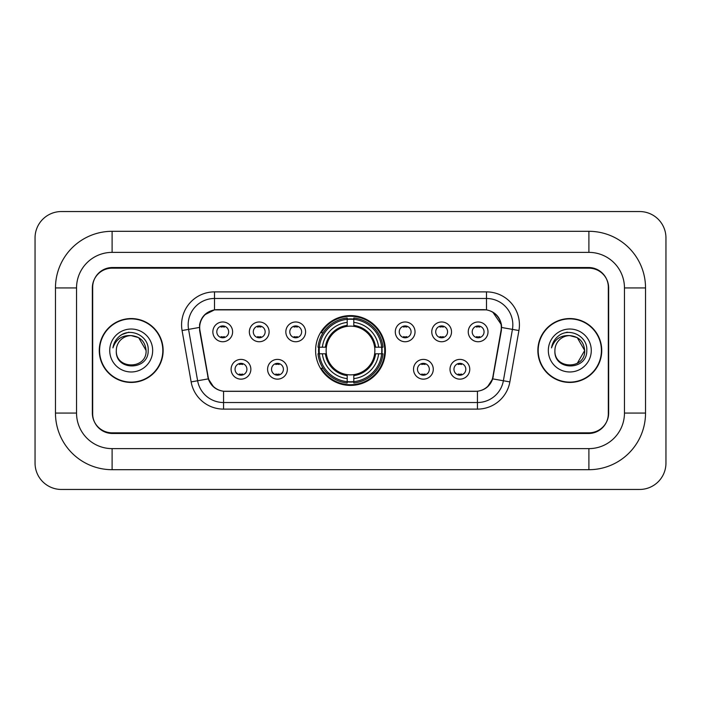 <?xml version="1.0" encoding="UTF-8"?>
<svg xmlns="http://www.w3.org/2000/svg" width="701" height="701" viewBox="0 0 701 701"><rect width="100%" height="100%" fill="white"/><g stroke="black" fill="none" stroke-linecap="round" stroke-linejoin="round"><path stroke-width="1.05" d="M315.599 350.5A34.901 34.901 0 0 0 350.5 385.401A34.901 34.901 0 0 0 385.401 350.5A34.901 34.901 0 0 0 350.5 315.599A34.901 34.901 0 0 0 315.599 350.5M287.34 369.269A9.875 9.875 0 0 1 277.465 379.145A9.875 9.875 0 0 1 267.589 369.269A9.875 9.875 0 0 1 277.465 359.394A9.875 9.875 0 0 1 287.34 369.269M271.541 369.269A5.923 5.923 0 0 0 277.465 375.193A5.923 5.923 0 0 0 283.397 369.269A5.923 5.923 0 0 0 277.465 363.346A5.923 5.923 0 0 0 271.541 369.269M433.279 369.269A9.875 9.875 0 0 1 423.404 379.145A9.875 9.875 0 0 1 413.52 369.269A9.875 9.875 0 0 1 423.404 359.394A9.875 9.875 0 0 1 433.279 369.269M417.472 369.269A5.923 5.923 0 0 0 423.404 375.193A5.923 5.923 0 0 0 429.327 369.269A5.923 5.923 0 0 0 423.404 363.346A5.923 5.923 0 0 0 417.472 369.269M469.766 369.269A9.875 9.875 0 0 1 459.891 379.145A9.875 9.875 0 0 1 450.007 369.269A9.875 9.875 0 0 1 459.891 359.394A9.875 9.875 0 0 1 469.766 369.269M453.959 369.269A5.923 5.923 0 0 0 459.891 375.193A5.923 5.923 0 0 0 465.815 369.269A5.923 5.923 0 0 0 459.891 363.346A5.923 5.923 0 0 0 453.959 369.269M250.862 369.269A9.875 9.875 0 0 1 240.978 379.145A9.875 9.875 0 0 1 231.102 369.269A9.875 9.875 0 0 1 240.978 359.394A9.875 9.875 0 0 1 250.862 369.269M235.054 369.269A5.923 5.923 0 0 0 240.978 375.193A5.923 5.923 0 0 0 246.91 369.269A5.923 5.923 0 0 0 240.978 363.346A5.923 5.923 0 0 0 235.054 369.269M269.105 331.862A9.875 9.875 0 0 1 259.221 341.738A9.875 9.875 0 0 1 249.346 331.862A9.875 9.875 0 0 1 259.221 321.987A9.875 9.875 0 0 1 269.105 331.862M253.298 331.862A5.923 5.923 0 0 0 259.221 337.786A5.923 5.923 0 0 0 265.153 331.862A5.923 5.923 0 0 0 259.221 325.939A5.923 5.923 0 0 0 253.298 331.862M305.583 331.862A9.875 9.875 0 0 1 295.708 341.738A9.875 9.875 0 0 1 285.833 331.862A9.875 9.875 0 0 1 295.708 321.987A9.875 9.875 0 0 1 305.583 331.862M289.785 331.862A5.923 5.923 0 0 0 295.708 337.786A5.923 5.923 0 0 0 301.632 331.862A5.923 5.923 0 0 0 295.708 325.939A5.923 5.923 0 0 0 289.785 331.862M415.036 331.862A9.875 9.875 0 0 1 405.16 341.738A9.875 9.875 0 0 1 395.285 331.862A9.875 9.875 0 0 1 405.16 321.987A9.875 9.875 0 0 1 415.036 331.862M399.237 331.862A5.923 5.923 0 0 0 405.16 337.786A5.923 5.923 0 0 0 411.084 331.862A5.923 5.923 0 0 0 405.16 325.939A5.923 5.923 0 0 0 399.237 331.862M451.523 331.862A9.875 9.875 0 0 1 441.648 341.738A9.875 9.875 0 0 1 431.763 331.862A9.875 9.875 0 0 1 441.648 321.987A9.875 9.875 0 0 1 451.523 331.862M435.715 331.862A5.923 5.923 0 0 0 441.648 337.786A5.923 5.923 0 0 0 447.571 331.862A5.923 5.923 0 0 0 441.648 325.939A5.923 5.923 0 0 0 435.715 331.862M488.01 331.862A9.875 9.875 0 0 1 478.126 341.738A9.875 9.875 0 0 1 468.25 331.862A9.875 9.875 0 0 1 478.126 321.987A9.875 9.875 0 0 1 488.01 331.862M472.202 331.862A5.923 5.923 0 0 0 478.126 337.786A5.923 5.923 0 0 0 484.058 331.862A5.923 5.923 0 0 0 478.126 325.939A5.923 5.923 0 0 0 472.202 331.862M232.618 331.862A9.875 9.875 0 0 1 222.743 341.738A9.875 9.875 0 0 1 212.859 331.862A9.875 9.875 0 0 1 222.743 321.987A9.875 9.875 0 0 1 232.618 331.862M216.811 331.862A5.923 5.923 0 0 0 222.743 337.786A5.923 5.923 0 0 0 228.666 331.862A5.923 5.923 0 0 0 222.743 325.939A5.923 5.923 0 0 0 216.811 331.862M199.96 330.539A17.779 17.779 0 0 1 217.468 309.667L483.532 309.667A17.779 17.779 0 0 1 501.04 330.539L492.908 376.639A17.779 17.779 0 0 1 475.401 391.333L225.599 391.333A17.779 17.779 0 0 1 208.092 376.639L199.96 330.539M318.727 353.795A31.939 31.939 0 0 1 318.727 347.205M588.901 231.304A56.632 56.632 0 0 1 645.533 287.936A56.632 56.632 0 0 0 588.901 231.304L112.099 231.304A56.632 56.632 0 0 0 55.467 287.936A56.632 56.632 0 0 1 112.099 231.304L112.099 252.378L588.901 252.378L112.099 252.378A35.558 35.558 0 0 0 76.54 287.936L76.54 413.064A35.558 35.558 0 0 0 112.099 448.622L588.901 448.622L112.099 448.622L112.099 469.696L588.901 469.696A56.632 56.632 0 0 0 645.533 413.064L645.533 287.936L624.46 287.936A35.558 35.558 0 0 0 588.901 252.378L588.901 231.304M588.901 268.176L112.099 268.176A19.759 19.759 0 0 0 92.348 287.936L92.348 413.064A19.759 19.759 0 0 0 112.099 432.824L588.901 432.824A19.759 19.759 0 0 0 608.652 413.064L608.652 287.936A19.759 19.759 0 0 0 588.901 268.176M645.533 413.064L624.46 413.064L624.46 287.936L624.46 413.064A35.558 35.558 0 0 1 588.901 448.622L588.901 469.696M665.95 237.884A26.34 26.34 0 0 0 639.61 211.544L61.39 211.544A26.34 26.34 0 0 0 35.05 237.884L35.05 463.116A26.34 26.34 0 0 0 61.39 489.456L639.61 489.456A26.34 26.34 0 0 0 665.95 463.116L665.95 237.884M55.467 413.064L76.54 413.064L76.54 287.936L55.467 287.936L55.467 413.064A56.632 56.632 0 0 0 112.099 469.696M99.262 350.5A31.939 31.939 0 0 0 131.201 382.439A31.939 31.939 0 0 0 163.14 350.5A31.939 31.939 0 0 0 131.201 318.561A31.939 31.939 0 0 0 99.262 350.5M537.86 350.5A31.939 31.939 0 0 0 569.799 382.439A31.939 31.939 0 0 0 601.738 350.5A31.939 31.939 0 0 0 569.799 318.561A31.939 31.939 0 0 0 537.86 350.5M199.557 324.817C201.266 316.58 206.243 311.594 214.506 309.868L486.494 309.868C494.74 311.586 499.725 316.572 501.443 324.817L501.373 330.539L492.698 378.873C490.095 386.041 485.004 390.159 477.434 391.246L223.566 391.246C216.013 390.177 210.922 386.049 208.302 378.873L199.627 330.539L199.557 324.817M204.613 314.837L214.506 309.868L214.506 298.477L486.494 298.477A26.34 26.34 0 0 1 512.431 329.391L503.379 380.757A26.34 26.34 0 0 1 477.434 402.523L223.566 402.523A26.34 26.34 0 0 1 197.621 380.757L188.569 329.391A26.34 26.34 0 0 1 214.506 298.477L214.506 291.888L486.494 291.888L486.494 309.868M492.75 312.05L501.443 324.817L501.636 327.49L518.924 330.53L509.864 381.905A32.929 32.929 0 0 1 477.434 409.112L223.566 409.112A32.929 32.929 0 0 1 191.136 381.905L182.076 330.53A32.929 32.929 0 0 1 214.506 291.888M225.266 391.333L223.566 391.246L223.566 409.112M477.434 409.112L477.434 391.246L475.734 391.333M512.431 329.391L503.379 380.757L492.698 378.873L487.379 386.978M213.735 387.083L208.302 378.873L191.136 381.905M493.241 376.639L493.136 377.199M207.864 377.199L207.759 376.639M182.076 330.53L199.364 327.455M608.328 287.279A19.759 19.759 0 0 0 588.568 267.519L112.432 267.519A19.759 19.759 0 0 0 92.672 287.279L92.672 413.721A19.759 19.759 0 0 0 112.432 433.481L588.568 433.481A19.759 19.759 0 0 0 608.328 413.721L608.328 287.279L608.328 413.721M92.672 287.279L92.672 413.721M162.807 350.5A31.615 31.615 0 0 0 131.201 318.885A31.615 31.615 0 0 0 99.586 350.5A31.615 31.615 0 0 0 131.201 382.115A31.615 31.615 0 0 0 162.807 350.5M146.088 350.5C147 369.707 115.402 369.707 116.313 350.5C114.929 371.311 148.84 370.829 148.174 350.5C149.331 336.261 130.833 327.034 119.88 335.928C116.007 339.021 113.693 343.017 112.931 347.889C115.998 339.161 122.088 335.069 131.201 335.613L138.64 337.61L146.088 350.5C147 369.707 115.402 369.707 116.313 350.5C115.402 369.707 147 369.707 146.088 350.5C147 369.707 115.402 369.707 116.313 350.5C115.402 369.707 147 369.707 146.088 350.5L138.64 337.61L131.201 335.613L138.64 337.61L146.088 350.5C145.203 341.457 140.244 336.498 131.201 335.613A14.887 14.887 0 0 0 116.313 350.5M109.724 350.5A21.477 21.477 0 0 0 131.201 371.977A21.477 21.477 0 0 0 152.669 350.5A21.477 21.477 0 0 0 131.201 329.023A21.477 21.477 0 0 0 109.724 350.5M119.88 335.928L121.974 334.517L128.853 332.195M601.414 350.5A31.615 31.615 0 0 0 569.799 318.885A31.615 31.615 0 0 0 538.193 350.5A31.615 31.615 0 0 0 569.799 382.115A31.615 31.615 0 0 0 601.414 350.5M577.247 337.61L584.687 350.5C585.598 369.707 554 369.707 554.912 350.5A14.887 14.887 0 0 1 569.799 335.613L577.247 337.61L584.687 350.5L577.247 363.39L584.687 350.5C585.598 369.707 554 369.707 554.912 350.5C553.527 371.311 587.447 370.829 586.772 350.5C587.929 336.261 569.431 327.034 558.487 335.928C554.614 339.021 552.292 343.017 551.529 347.889C554.596 339.161 560.686 335.069 569.799 335.613L577.247 337.61L584.687 350.5L577.247 363.39M569.799 335.613C578.842 336.498 583.802 341.457 584.687 350.5M548.331 350.5A21.477 21.477 0 0 0 569.799 371.977A21.477 21.477 0 0 0 591.276 350.5A21.477 21.477 0 0 0 569.799 329.023A21.477 21.477 0 0 0 548.331 350.5M565.935 332.458L567.451 332.195M224.39 327.087L224.39 326.167L224.39 327.087A5.056 5.056 0 0 0 221.095 327.087L221.095 326.167M221.095 337.558L221.095 336.638A5.056 5.056 0 0 0 224.39 336.638L224.39 337.558M260.868 327.087L260.868 326.167L260.868 327.087A5.056 5.056 0 0 0 257.574 327.087L257.574 326.167M257.574 337.558L257.574 336.638A5.056 5.056 0 0 0 260.868 336.638L260.868 337.558M297.355 327.087L297.355 326.167L297.355 327.087A5.056 5.056 0 0 0 294.061 327.087L294.061 326.167M294.061 337.558L294.061 336.638A5.056 5.056 0 0 0 297.355 336.638L297.355 337.558M406.808 327.087L406.808 326.167L406.808 327.087A5.056 5.056 0 0 0 403.513 327.087L403.513 326.167M403.513 337.558L403.513 336.638A5.056 5.056 0 0 0 406.808 336.638L406.808 337.558M443.295 327.087L443.295 326.167L443.295 327.087A5.056 5.056 0 0 0 440 327.087L440 326.167M440 337.558L440 336.638A5.056 5.056 0 0 0 443.295 336.638L443.295 337.558M479.773 327.087L479.773 326.167L479.773 327.087A5.056 5.056 0 0 0 476.478 327.087L476.478 326.167M476.478 337.558L476.478 336.638A5.056 5.056 0 0 0 479.773 336.638L479.773 337.558M239.339 374.965L239.339 374.045A5.056 5.056 0 0 0 242.625 374.045L242.625 374.965M242.625 363.574L242.625 364.494A5.056 5.056 0 0 0 239.339 364.494L239.339 363.574M275.817 374.965L275.817 374.045A5.056 5.056 0 0 0 279.112 374.045L279.112 374.965M279.112 363.574L279.112 364.494A5.056 5.056 0 0 0 275.817 364.494L275.817 363.574M421.757 374.965L421.757 374.045A5.056 5.056 0 0 0 425.051 374.045L425.051 374.965M425.051 363.574L425.051 364.494A5.056 5.056 0 0 0 421.757 364.494L421.757 363.574M458.244 374.965L458.244 374.045A5.056 5.056 0 0 0 461.53 374.045L461.53 374.965M461.53 363.574L461.53 364.494A5.056 5.056 0 0 0 458.244 364.494L458.244 363.574M353.795 381.677L353.795 383A32.667 32.667 0 0 0 383 353.795L381.677 353.795A31.343 31.343 0 0 1 353.795 381.677L353.795 378.628A28.32 28.32 0 0 0 378.628 353.795L374.641 353.795A24.369 24.369 0 0 0 353.795 326.359L353.795 319.323A31.343 31.343 0 0 1 381.677 347.205L383 347.205A32.667 32.667 0 0 0 353.795 318L353.795 319.323M319.323 353.795L318 353.795A32.667 32.667 0 0 0 347.205 383L347.205 381.677A31.343 31.343 0 0 1 319.323 353.795L322.372 353.795A28.32 28.32 0 0 0 347.205 378.628L347.205 374.641A24.369 24.369 0 0 0 374.641 353.795L375.613 353.795A25.332 25.332 0 0 1 353.795 375.613L353.795 378.628M347.205 319.323L347.205 318A32.667 32.667 0 0 0 318 347.205L319.323 347.205A31.343 31.343 0 0 1 347.205 319.323L347.205 322.372A28.32 28.32 0 0 0 322.372 347.205L326.359 347.205A24.369 24.369 0 0 0 347.205 374.641L347.205 375.613A25.332 25.332 0 0 1 325.387 353.795L322.372 353.795M319.393 353.795A31.282 31.282 0 0 1 319.393 347.205M353.795 319.393A31.282 31.282 0 0 0 347.205 319.393M381.607 347.205A31.282 31.282 0 0 1 381.607 353.795M381.677 347.205L378.628 347.205A28.32 28.32 0 0 0 353.795 322.372M378.628 353.795L381.677 353.795M347.205 378.628L347.205 381.677M374.641 347.205L378.628 347.205M353.795 374.685L353.795 375.613M347.205 374.641A24.369 24.369 0 0 1 326.359 353.795L325.387 353.795M353.795 381.607A31.282 31.282 0 0 1 347.205 381.607M322.372 347.205L319.323 347.205M347.205 326.315L347.205 322.372M353.795 326.359A24.369 24.369 0 0 0 326.359 347.205L325.387 347.205A25.332 25.332 0 0 1 347.205 325.387M353.795 326.315L353.795 325.387A25.332 25.332 0 0 1 375.613 347.205M323.1 332.721L321.233 332.721A34.244 34.244 0 0 1 384.744 350.5A34.244 34.244 0 0 1 321.233 368.279L323.1 368.279M486.494 291.888A32.929 32.929 0 0 1 518.924 330.53M188.569 329.391A26.34 26.34 0 0 1 188.166 324.817M503.379 380.757L509.864 381.905M353.795 374.641A24.369 24.369 0 0 0 374.641 353.795M347.205 381.905A31.58 31.58 0 0 0 353.795 381.905M381.905 353.795A31.58 31.58 0 0 0 381.905 347.205M353.795 319.095A31.58 31.58 0 0 0 347.205 319.095"/></g></svg>
